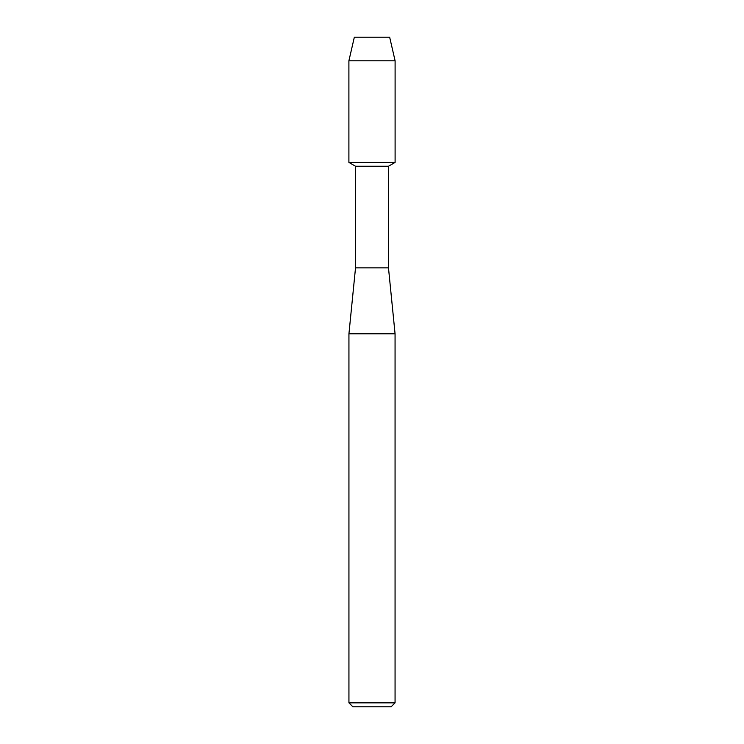 <?xml version="1.0" encoding="UTF-8"?>
<svg xmlns="http://www.w3.org/2000/svg" width="744" height="744" viewBox="0 0 744 744"><rect width="100%" height="100%" fill="white"/><g stroke="black" fill="none" stroke-linecap="round" stroke-linejoin="round"><path stroke-width="1.12" d="M389.661 37.2L354.339 37.2L389.661 37.2L395.101 60.794L395.101 162.425L372 162.425L395.101 162.425L388.48 166.247L388.48 267.868L395.064 333.777L395.064 702.848L348.936 702.848L352.889 706.8L391.112 706.8L395.064 702.848M388.48 267.868L355.52 267.868L355.52 166.247L388.48 166.247M355.52 267.868L348.936 333.777L395.064 333.777M354.339 37.2L348.899 60.794L348.899 162.425L372 162.425L348.899 162.425L355.52 166.247M348.899 60.794L395.101 60.794M348.936 333.777L348.936 702.848"/></g></svg>
